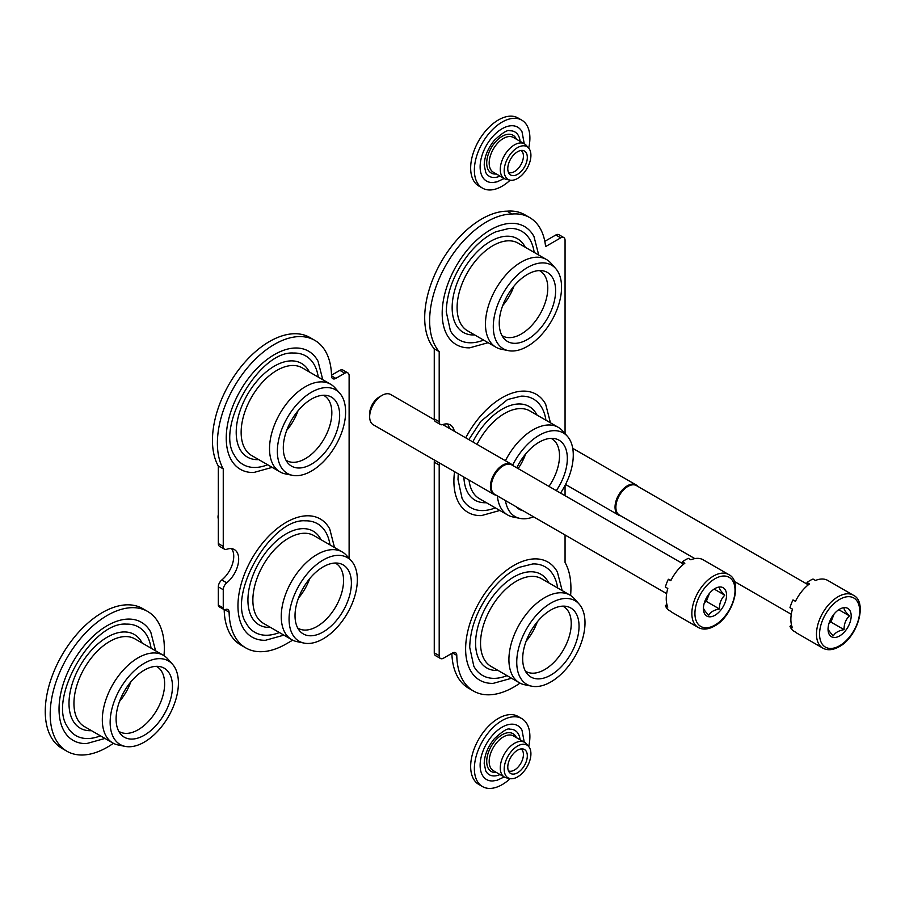 <?xml version="1.0" encoding="UTF-8"?>
<svg xmlns="http://www.w3.org/2000/svg" width="905" height="905" viewBox="0 0 905 905"><rect width="100%" height="100%" fill="white"/><g stroke="black" fill="none" stroke-linecap="round" stroke-linejoin="round"><path stroke-width="1.36" d="M488.112 342.69L469.718 347.825A68.203 39.379 -60 0 1 442.183 313.424A68.203 39.379 -60 0 1 479.797 237.382A68.203 39.379 -60 0 1 533.973 236.544L538.724 255.04M565.059 433.665L565.059 240.334A6.109 3.53 120 0 0 563.792 237.54A6.109 3.53 120 0 0 560.738 237.845L545.591 246.59A78.531 45.34 -60 0 0 529.674 217.573L524.73 214.723A78.531 45.34 -60 0 0 507.072 211.182A80.715 46.596 120 0 0 438.914 266.081A80.715 46.596 120 0 0 434.264 348.81L434.264 418.868A6.109 3.53 120 0 0 435.52 421.662L440.464 424.513A6.109 3.53 120 0 0 442.681 424.592A20.939 12.093 120 0 1 450.283 424.886A20.939 12.093 120 0 1 454.321 431.255M440.464 424.513A6.109 3.53 120 0 1 439.197 421.719L439.197 351.66A80.715 46.596 120 0 1 443.857 268.932A80.715 46.596 120 0 1 512.015 214.032A78.531 45.34 -60 0 1 529.674 217.573M439.513 462.998A6.109 3.53 120 0 0 439.197 465.046L439.197 655.684A6.109 3.53 120 0 0 440.464 658.489A6.109 3.53 120 0 0 443.518 658.184L452.477 653.014A6.109 3.53 120 0 1 455.532 652.709A6.109 3.53 120 0 1 456.787 655.401A80.715 46.596 120 0 0 473.496 691.035A80.715 46.596 120 0 0 520.002 683.105M570.591 595.479A80.715 46.596 120 0 0 565.059 562.48L565.059 534.979M565.059 495.691L565.059 485.419M562.163 590.592L557.412 572.096A68.203 39.379 120 0 0 503.248 572.933A68.203 39.379 120 0 0 465.623 648.976A68.203 39.379 120 0 0 493.168 683.377L511.563 678.252M550.444 422.816L545.692 404.32A68.203 39.379 120 0 0 465.736 437.839M454.559 471.686A68.203 39.379 120 0 0 453.903 481.2A68.203 39.379 120 0 0 481.437 515.601L499.832 510.465M434.57 460.147A6.109 3.53 120 0 0 434.264 462.195L434.264 652.833A6.109 3.53 120 0 0 435.52 655.639L440.464 658.489M449.389 428.404A20.939 12.093 120 0 0 447.523 423.981M439.197 351.66L434.264 348.81M512.015 214.032L507.072 211.182M563.792 237.54L558.86 234.689A6.109 3.53 120 0 0 555.806 234.995L544.81 241.341M451.878 653.353A80.715 46.596 120 0 0 468.564 688.185L473.496 691.035M468.835 439.626L480.872 421.289L507.603 399.535L521.144 396.152A62.683 36.189 -60 0 1 545.93 420.203M495.318 507.863A62.683 36.189 -60 0 1 462.093 498.429L457.987 479.537L458.247 473.824M472.806 441.923A54.096 31.234 -60 0 1 536.993 415.044M486.381 502.705A54.096 31.234 -60 0 1 463.903 477.082M525.647 453.959A37.524 21.663 -60 0 1 518.113 468.586M551.145 438.359A37.524 21.663 -60 0 1 551.733 438.676A37.524 21.663 -60 0 1 548.962 486.392M477.026 444.355A50.612 29.22 -60 0 1 529.9 410.949L558.283 427.341A50.612 29.22 -60 0 1 562.616 430.904L567.412 436.323A48.27 27.874 -60 0 1 560.546 493.078M533.599 516.823A48.27 27.874 -60 0 1 520.024 518.418L512.931 516.97A50.612 29.22 -60 0 1 507.671 514.99L479.288 498.61A50.612 29.22 -60 0 1 469.05 480.057M505.409 460.747A50.612 29.22 -60 0 1 558.283 427.341M507.671 514.99A50.612 29.22 -60 0 1 497.377 495.906M512.66 465.159A48.27 27.874 -60 0 1 567.412 436.323M520.024 518.418A48.27 27.874 -60 0 1 505.465 500.578M516.789 467.817A39.854 23.01 -60 0 1 554.935 438.654A39.854 23.01 -60 0 1 556.303 490.634M523.067 510.737A39.854 23.01 -60 0 1 515.997 506.664M562.876 606.135A37.524 21.663 -60 0 1 563.464 606.452A37.524 21.663 -60 0 1 563.464 649.779A37.524 21.663 -60 0 1 525.941 671.442A37.524 21.663 -60 0 1 525.364 671.091M522.683 658.783A39.854 23.01 -60 0 1 537.66 621.396A39.854 23.01 -60 0 1 566.666 606.441A39.854 23.01 -60 0 1 570.795 654.01A39.854 23.01 -60 0 1 527.524 674.225A39.854 23.01 -60 0 1 522.683 658.783M516.744 662.211A48.27 27.874 -60 0 1 540.873 610.604A48.27 27.874 -60 0 1 579.143 604.099A48.27 27.874 -60 0 1 575.003 656.442A48.27 27.874 -60 0 1 531.744 686.194A48.27 27.874 -60 0 1 516.744 662.211M531.744 686.194L524.651 684.746A50.612 29.22 -60 0 1 519.391 682.777A50.612 29.22 -60 0 1 508.915 659.609A50.612 29.22 -60 0 1 531.009 608.68A50.612 29.22 -60 0 1 570.003 595.117A50.612 29.22 -60 0 1 574.336 598.68L579.143 604.099M519.391 682.777L491.019 666.385A50.612 29.22 -60 0 1 480.532 643.217A50.612 29.22 -60 0 1 502.626 592.289A50.612 29.22 -60 0 1 541.62 578.736L570.003 595.117M498.101 670.481A54.096 31.234 -60 0 1 475.6 643.217A54.096 31.234 -60 0 1 505.793 582.605A54.096 31.234 -60 0 1 548.713 582.831M537.366 621.735A37.524 21.663 -60 0 1 526.133 641.204M507.038 675.639A62.683 36.189 -60 0 1 473.813 666.204L469.706 647.313C470.272 627.357 477.897 607.945 492.592 589.065C501.053 578.827 509.968 571.575 519.323 567.311L532.864 563.928A62.683 36.189 -60 0 1 557.65 587.99M539.425 270.572A37.524 21.663 -60 0 1 540.014 270.9A37.524 21.663 -60 0 1 540.014 314.216A37.524 21.663 -60 0 1 502.49 335.879A37.524 21.663 -60 0 1 501.924 335.529M499.243 323.221A39.854 23.01 -60 0 1 514.21 285.833A39.854 23.01 -60 0 1 543.215 270.878A39.854 23.01 -60 0 1 547.355 318.458A39.854 23.01 -60 0 1 504.085 338.662A39.854 23.01 -60 0 1 499.243 323.221M493.293 326.66A48.27 27.874 -60 0 1 517.422 275.041A48.27 27.874 -60 0 1 555.693 268.547A48.27 27.874 -60 0 1 551.564 320.879A48.27 27.874 -60 0 1 508.305 350.631A48.27 27.874 -60 0 1 493.293 326.66M508.305 350.631L501.2 349.194A50.612 29.22 -60 0 1 495.951 347.215A50.612 29.22 -60 0 1 485.465 324.047A50.612 29.22 -60 0 1 507.558 273.118A50.612 29.22 -60 0 1 546.563 259.565A50.612 29.22 -60 0 1 550.896 263.117L555.693 268.547M495.951 347.215L467.568 330.834A50.612 29.22 -60 0 1 457.093 307.666A50.612 29.22 -60 0 1 479.175 256.737A50.612 29.22 -60 0 1 518.18 243.174L546.563 259.565M474.661 334.929A54.096 31.234 -60 0 1 452.149 307.666A54.096 31.234 -60 0 1 482.354 247.042A54.096 31.234 -60 0 1 525.262 247.269M483.598 340.076A62.683 36.189 -60 0 1 450.373 330.653L446.256 311.761C446.821 291.806 454.457 272.382 469.152 253.513C477.602 243.264 486.517 236.013 495.883 231.759L509.413 228.365A62.683 36.189 -60 0 1 534.199 252.427M513.927 286.184A37.524 21.663 -60 0 1 502.682 305.641M698.174 627.459L672.573 612.674A30.544 17.636 -60 0 1 670.831 611.407L668.365 609.981A30.544 17.636 120 0 1 665.345 605.683L667.811 607.108A30.544 17.636 -60 0 1 667.811 588.465L665.345 587.04A30.544 17.636 120 0 1 668.365 579.257L670.831 580.682A30.544 17.636 -60 0 1 684.825 563.272L682.359 561.847A30.544 17.636 120 0 1 688.388 558.362L690.866 559.788A30.544 17.636 -60 0 1 703.106 559.776L728.717 574.562A30.544 17.636 -60 0 0 698.174 592.187A30.544 17.636 -60 0 0 698.174 627.459C702.857 630.004 708.31 629.529 714.531 626.045C733.152 616.328 743.209 581.248 728.717 574.562M714.984 615.253A16.358 9.446 -60 0 1 703.423 608.579A16.358 9.446 -60 0 1 714.984 588.544A16.358 9.446 -60 0 1 720.776 586.994A16.358 9.446 -60 0 1 726.161 598.906A16.358 9.446 -60 0 1 714.984 615.253M703.423 607.56C703.321 608.997 705.108 611.531 708.762 615.162C710.459 612.029 714.022 609.981 719.452 608.986C719.351 603.352 721.138 598.759 724.792 595.219C721.161 591.621 719.373 589.087 719.452 587.617M709.384 593.454A13.089 7.557 -60 0 1 709 594.528L709.441 593.375M704.441 602.504L706.33 601.418L709 594.528A13.089 7.557 -60 0 1 704.871 601.271M719.452 608.986L706.33 601.418M724.792 595.219L714.226 589.11M665.345 605.683A11.629 6.72 120 0 0 666.872 604.28M669.18 579.72A11.629 6.72 120 0 0 671.148 580.048M682.8 564.89A11.629 6.72 120 0 0 682.359 561.847M496.178 495.216A17.455 10.079 -60 0 1 494.017 494.469L373.267 424.762A17.455 10.079 -60 0 1 369.659 416.775L369.659 413.709A13.699 7.907 -60 0 1 379.353 396.933L382.001 395.394A17.455 10.079 -60 0 1 390.722 394.535L434.332 419.705M369.659 416.775A17.455 10.079 -60 0 1 382.001 395.394M494.017 494.469A17.455 10.079 -60 0 1 494.017 474.322A17.455 10.079 -60 0 1 511.472 464.242A17.455 10.079 -60 0 1 513.192 465.747M666.657 593.635L494.775 494.402A17.014 9.819 -60 0 1 494.775 474.752A17.014 9.819 -60 0 1 511.789 464.932L682.743 563.634M822.803 648.116L797.203 633.33A30.544 17.636 -60 0 1 795.461 632.075L792.995 630.649A30.544 17.636 120 0 1 789.975 626.351L792.441 627.776A30.544 17.636 -60 0 1 792.441 609.122L789.975 607.696A30.544 17.636 120 0 1 792.995 599.913L795.461 601.339A30.544 17.636 -60 0 1 809.455 583.94L806.989 582.515A30.544 17.636 120 0 1 813.029 579.03L815.496 580.456A30.544 17.636 -60 0 1 827.747 580.433L853.347 595.219A30.544 17.636 -60 0 0 822.803 612.855A30.544 17.636 -60 0 0 822.803 648.116C827.487 650.661 832.939 650.197 839.173 646.713C857.782 636.984 867.838 601.904 853.347 595.219M839.625 635.921A16.358 9.446 -60 0 1 828.052 629.235A16.358 9.446 -60 0 1 839.614 609.201A16.358 9.446 -60 0 1 845.406 607.651A16.358 9.446 -60 0 1 850.791 619.563A16.358 9.446 -60 0 1 839.625 635.921M828.052 628.217C827.951 629.665 829.738 632.199 833.392 635.819C835.089 632.697 838.652 630.638 844.082 629.654C843.98 624.009 845.768 619.427 849.422 615.875C845.79 612.289 844.003 609.755 844.082 608.273M834.014 614.11A13.089 7.557 -60 0 1 833.629 615.185L834.082 614.031M829.071 623.16L830.96 622.074L833.629 615.185A13.089 7.557 -60 0 1 829.5 621.927M844.082 629.654L830.96 622.074M849.422 615.875L838.856 609.778M789.975 626.351A11.629 6.72 120 0 0 791.502 624.948M793.809 600.388A11.629 6.72 120 0 0 795.778 600.716M807.43 585.546A11.629 6.72 120 0 0 806.989 582.515M620.807 515.873A17.455 10.079 -60 0 1 618.647 515.137A17.455 10.079 -60 0 1 618.647 494.978A17.455 10.079 -60 0 1 636.102 484.91A17.455 10.079 -60 0 1 637.821 486.404M694.802 558.6L619.405 515.069A17.014 9.819 -60 0 1 619.405 495.42A17.014 9.819 -60 0 1 636.419 485.589L807.384 584.302M521.076 150.479A12.647 7.308 -60 0 1 520.794 164.914A12.647 7.308 -60 0 1 508.44 172.369M507.784 168.681A13.824 7.975 -60 0 1 512.965 155.717A13.824 7.975 -60 0 1 523.033 150.535A13.824 7.975 -60 0 1 524.459 167.029A13.824 7.975 -60 0 1 509.458 174.032A13.824 7.975 -60 0 1 507.784 168.681M510.182 180.163A39.266 22.67 -60 0 1 482.501 188.138L478.79 186A39.266 22.67 -60 0 1 470.657 168.025A39.266 22.67 -60 0 1 487.806 128.51A39.266 22.67 -60 0 1 518.056 117.989L521.755 120.127A39.266 22.67 -60 0 1 528.701 148.092M482.501 188.138A39.266 22.67 -60 0 1 474.367 170.163A39.266 22.67 -60 0 1 491.506 130.648A39.266 22.67 -60 0 1 521.755 120.127M504.187 178.5L497.071 181.837L492.693 182.539A31.121 17.964 -60 0 1 480.125 166.837A31.121 17.964 -60 0 1 497.286 132.141A31.121 17.964 -60 0 1 522.004 131.757L524.255 143.737M500.035 176.102A25.6 14.774 -60 0 1 485.781 172.538L484.209 165.174C484.447 156.712 487.795 148.465 494.254 140.411C502.569 132.684 507.784 129.483 509.888 130.773A25.6 14.774 -60 0 1 520.104 141.338M496.37 173.986A21.811 12.591 -60 0 1 486.709 163.036A21.811 12.591 -60 0 1 499.198 138.341A21.811 12.591 -60 0 1 516.438 139.223M510.069 180.14L506.517 179.416A20.068 11.584 -60 0 1 504.436 178.636L493.327 172.222A20.068 11.584 -60 0 1 489.175 163.036A20.068 11.584 -60 0 1 497.931 142.843A20.068 11.584 -60 0 1 513.395 137.47L524.504 143.872A20.068 11.584 -60 0 1 526.224 145.286L528.622 148.001A18.903 10.917 -60 0 1 527.004 168.5A18.903 10.917 -60 0 1 510.069 180.14A18.903 10.917 -60 0 1 504.187 170.751A18.903 10.917 -60 0 1 513.633 150.547A18.903 10.917 -60 0 1 528.622 148.001M504.436 178.636A20.068 11.584 -60 0 1 500.273 169.45A20.068 11.584 -60 0 1 509.04 149.257A20.068 11.584 -60 0 1 524.504 143.872M521.076 748.921A12.647 7.308 -60 0 1 520.794 763.356A12.647 7.308 -60 0 1 508.44 770.822M507.784 767.123A13.824 7.975 -60 0 1 512.965 754.159A13.824 7.975 -60 0 1 523.033 748.978A13.824 7.975 -60 0 1 524.459 765.472A13.824 7.975 -60 0 1 509.458 772.485A13.824 7.975 -60 0 1 507.784 767.123M510.182 778.617A39.266 22.67 -60 0 1 482.501 786.581L478.79 784.443A39.266 22.67 -60 0 1 470.657 766.467A39.266 22.67 -60 0 1 487.806 726.953A39.266 22.67 -60 0 1 518.056 716.443L521.755 718.581A39.266 22.67 -60 0 1 528.701 746.534M482.501 786.581A39.266 22.67 -60 0 1 474.367 768.605A39.266 22.67 -60 0 1 491.506 729.091A39.266 22.67 -60 0 1 521.755 718.581M504.187 776.942L497.071 780.28L492.693 780.981A31.121 17.964 -60 0 1 480.125 765.279A31.121 17.964 -60 0 1 497.286 730.584A31.121 17.964 -60 0 1 522.004 730.211L524.255 742.191M500.035 774.544A25.6 14.774 -60 0 1 485.781 770.992L484.209 763.628C484.447 755.166 487.795 746.908 494.254 738.853C502.569 731.138 507.784 727.925 509.888 729.215A25.6 14.774 -60 0 1 520.104 739.792M496.37 772.429A21.811 12.591 -60 0 1 486.709 761.49A21.811 12.591 -60 0 1 499.198 736.783A21.811 12.591 -60 0 1 516.438 737.666M510.069 778.594L506.517 777.87A20.068 11.584 -60 0 1 504.436 777.09L493.327 770.675A20.068 11.584 -60 0 1 489.175 761.49A20.068 11.584 -60 0 1 497.931 741.286A20.068 11.584 -60 0 1 513.395 735.912L524.504 742.326A20.068 11.584 -60 0 1 526.224 743.74L528.622 746.444A18.903 10.917 -60 0 1 527.004 766.942A18.903 10.917 -60 0 1 510.069 778.594A18.903 10.917 -60 0 1 504.187 769.205A18.903 10.917 -60 0 1 513.633 748.989A18.903 10.917 -60 0 1 528.622 746.444M504.436 777.09A20.068 11.584 -60 0 1 500.273 767.893A20.068 11.584 -60 0 1 509.04 747.7A20.068 11.584 -60 0 1 524.504 742.326M322.78 379.715L318.028 361.208A68.203 39.379 120 0 0 263.853 362.057A68.203 39.379 120 0 0 226.239 438.099A68.203 39.379 120 0 0 253.773 472.501L272.167 467.365M334.499 547.491L329.748 528.995A68.203 39.379 120 0 0 275.584 529.832A68.203 39.379 120 0 0 237.958 605.875A68.203 39.379 120 0 0 265.493 640.276L283.887 635.14M292.677 640.186L286.184 643.93A80.715 46.596 120 0 1 245.832 647.935A80.715 46.596 120 0 1 229.123 612.233A6.109 3.53 120 0 0 227.856 609.529A6.109 3.53 120 0 0 225.39 609.54A3.496 2.014 120 0 1 223.976 609.551A3.496 2.014 120 0 1 223.252 607.956L223.252 589.721A6.109 3.53 120 0 1 226.736 582.82A20.939 12.093 120 0 0 238.038 564.494A20.939 12.093 120 0 0 234.338 549.561A20.939 12.093 120 0 0 226.736 549.267A6.109 3.53 120 0 1 224.519 549.188A6.109 3.53 120 0 1 223.252 546.394L223.252 468.903A80.715 46.596 120 0 1 241.239 375.847A80.715 46.596 120 0 1 314.816 340.359A80.715 46.596 120 0 1 331.524 375.982A6.109 3.53 120 0 0 332.78 378.686A6.109 3.53 120 0 0 335.834 378.381L331.513 375.88M349.115 558.34L349.115 375.699A6.109 3.53 120 0 0 347.848 372.905A6.109 3.53 120 0 0 344.794 373.211L335.834 378.381M347.848 372.905L342.916 370.055A6.109 3.53 120 0 0 339.861 370.36L331.502 375.179M224.191 609.653A80.715 46.596 120 0 0 240.888 645.084L245.832 647.935M226.736 582.82L221.793 579.969A6.109 3.53 120 0 0 218.32 586.87L218.32 605.106A3.496 2.014 120 0 0 219.033 606.701L223.976 609.551M221.793 579.969A20.939 12.093 120 0 0 231.578 548.656M223.252 468.903L218.32 466.064L218.32 543.543A6.109 3.53 120 0 0 219.576 546.337L224.519 549.188M314.816 340.359L309.883 337.508A80.715 46.596 120 0 0 236.307 372.996A80.715 46.596 120 0 0 218.32 466.064M218.32 514.617A8.281 4.785 120 0 0 218.32 518.904M279.374 632.538A62.683 36.189 -60 0 1 246.149 623.104C226.816 595.038 271.195 518.124 305.2 520.827A62.683 36.189 -60 0 1 329.974 544.878M270.437 627.38A54.096 31.234 -60 0 1 259.135 562.412A54.096 31.234 -60 0 1 321.049 539.719M309.702 578.634A37.524 21.663 -60 0 1 298.458 598.092M335.201 563.034A37.524 21.663 -60 0 1 335.789 563.351A37.524 21.663 -60 0 1 343.561 580.524A37.524 21.663 -60 0 1 327.18 618.285A37.524 21.663 -60 0 1 298.277 628.33A37.524 21.663 -60 0 1 297.7 627.98M304.08 643.093L296.976 641.645A50.612 29.22 -60 0 1 291.727 639.665L263.344 623.285A50.612 29.22 -60 0 1 263.344 564.844A50.612 29.22 -60 0 1 313.956 535.624L342.339 552.016A50.612 29.22 -60 0 1 346.672 555.58L351.468 560.998A48.27 27.874 -60 0 1 357.339 579.698A48.27 27.874 -60 0 1 339.205 624.982A48.27 27.874 -60 0 1 304.08 643.093A48.27 27.874 -60 0 1 299.069 585.467A48.27 27.874 -60 0 1 351.468 560.998M291.727 639.665A50.612 29.22 -60 0 1 291.727 581.236A50.612 29.22 -60 0 1 342.339 552.016M351.389 583.137A39.854 23.01 -60 0 1 331.456 625.751A39.854 23.01 -60 0 1 299.86 631.113A39.854 23.01 -60 0 1 303.277 587.899A39.854 23.01 -60 0 1 338.99 563.329A39.854 23.01 -60 0 1 351.389 583.137M323.481 395.247A37.524 21.663 -60 0 1 324.069 395.576A37.524 21.663 -60 0 1 331.841 412.748A37.524 21.663 -60 0 1 315.46 450.509A37.524 21.663 -60 0 1 286.546 460.555A37.524 21.663 -60 0 1 285.98 460.204M339.658 415.35A39.854 23.01 -60 0 1 319.737 457.975A39.854 23.01 -60 0 1 288.141 463.337A39.854 23.01 -60 0 1 291.546 420.124A39.854 23.01 -60 0 1 327.271 395.553A39.854 23.01 -60 0 1 339.658 415.35M345.608 411.922A48.27 27.874 -60 0 1 327.486 457.195A48.27 27.874 -60 0 1 292.36 475.306A48.27 27.874 -60 0 1 287.349 417.691A48.27 27.874 -60 0 1 339.748 393.223A48.27 27.874 -60 0 1 345.608 411.922M292.36 475.306L285.256 473.869A50.612 29.22 -60 0 1 280.007 471.89A50.612 29.22 -60 0 1 280.007 413.449A50.612 29.22 -60 0 1 330.608 384.24A50.612 29.22 -60 0 1 334.952 387.793L339.748 393.223M280.007 471.89L251.624 455.509A50.612 29.22 -60 0 1 251.624 397.069A50.612 29.22 -60 0 1 302.236 367.849L330.608 384.24M258.717 459.604A54.096 31.234 -60 0 1 247.416 394.637A54.096 31.234 -60 0 1 309.318 371.944M297.983 410.859A37.524 21.663 -60 0 1 286.738 430.316M267.654 464.751A62.683 36.189 -60 0 1 234.418 455.328C215.096 427.251 259.475 350.348 293.469 353.041A62.683 36.189 -60 0 1 318.255 377.102M130.773 681.94A37.524 21.663 -60 0 1 119.539 701.398M156.282 666.329A37.524 21.663 -60 0 1 156.87 666.646A37.524 21.663 -60 0 1 162.617 696.714A37.524 21.663 -60 0 1 138.103 729.781A37.524 21.663 -60 0 1 119.347 731.636A37.524 21.663 -60 0 1 118.77 731.285M113.408 743.299A80.715 46.596 -60 0 1 107.254 747.236A80.715 46.596 -60 0 1 66.902 751.229L61.97 748.378A80.715 46.596 -60 0 1 61.97 655.186A80.715 46.596 -60 0 1 142.673 608.59L147.617 611.441A80.715 46.596 -60 0 1 163.997 655.673M66.902 751.229A80.715 46.596 -60 0 1 66.902 658.037A80.715 46.596 -60 0 1 147.617 611.441M104.969 738.446L86.575 743.582A68.203 39.379 -60 0 1 73.158 661.646A68.203 39.379 -60 0 1 150.818 632.29L155.57 650.797M100.444 735.833A62.683 36.189 -60 0 1 67.219 726.398C47.886 698.332 92.276 621.43 126.27 624.122A62.683 36.189 -60 0 1 151.056 648.184M91.507 730.674A54.096 31.234 -60 0 1 80.206 665.718A54.096 31.234 -60 0 1 142.119 643.025M125.15 746.387L118.057 744.951A50.612 29.22 -60 0 1 112.808 742.971L84.425 726.591A50.612 29.22 -60 0 1 84.425 668.15A50.612 29.22 -60 0 1 135.026 638.93L163.409 655.322A50.612 29.22 -60 0 1 167.742 658.874L172.55 664.304A48.27 27.874 -60 0 1 174.427 703.785A48.27 27.874 -60 0 1 144.28 742.123A48.27 27.874 -60 0 1 125.15 746.387A48.27 27.874 -60 0 1 120.139 688.773A48.27 27.874 -60 0 1 172.55 664.304M112.808 742.971A50.612 29.22 -60 0 1 112.797 684.531A50.612 29.22 -60 0 1 163.409 655.322M144.28 735.245A39.854 23.01 -60 0 1 120.931 734.419A39.854 23.01 -60 0 1 124.347 691.205A39.854 23.01 -60 0 1 160.072 666.634A39.854 23.01 -60 0 1 171.226 696.68A39.854 23.01 -60 0 1 144.28 735.245M456.787 655.401L452.557 652.958M439.197 655.684L434.264 652.833M439.197 465.046L434.264 462.195M439.197 421.719L434.264 418.868M560.738 237.845L555.806 234.995M714.984 625.05A28.36 16.369 -60 0 1 697.619 600.343A28.36 16.369 -60 0 1 732.349 580.297A28.36 16.369 -60 0 1 714.984 625.05M839.625 645.717A28.36 16.369 -60 0 1 822.249 621.011A28.36 16.369 -60 0 1 856.99 600.954A28.36 16.369 -60 0 1 839.625 645.717M344.794 373.211L339.861 370.36M229.123 612.233L224.745 609.71M223.252 607.956L218.32 605.106M223.252 589.721L218.32 586.87M223.252 546.394L218.32 543.543M511.472 464.242L442.749 424.569M636.102 484.91L572.729 448.326M618.647 515.137L565.546 484.469M523.113 459.978L521.744 459.186M791.287 614.303L734.317 581.406"/></g></svg>
